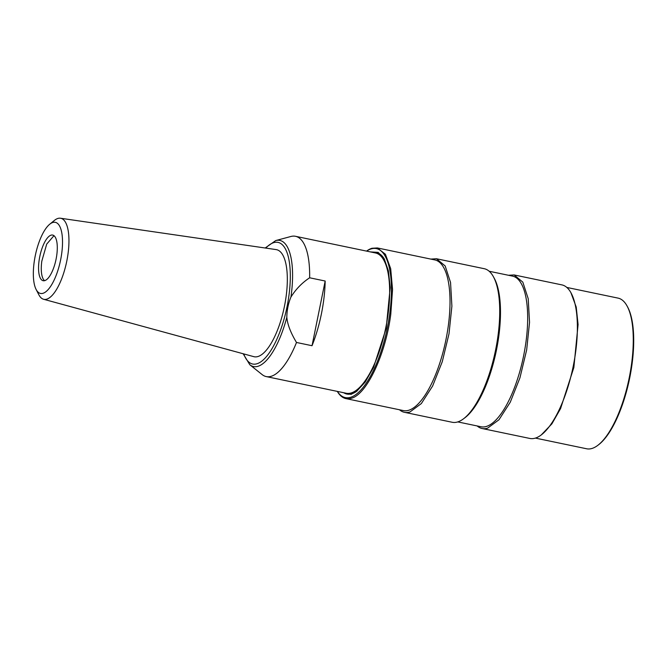 <?xml version="1.0" encoding="UTF-8"?>
<svg xmlns="http://www.w3.org/2000/svg" width="667" height="667" viewBox="0 0 667 667"><rect width="100%" height="100%" fill="white"/><g stroke="black" fill="none" stroke-linecap="round" stroke-linejoin="round"><path stroke-width="1" d="M626.955 305.794L627.455 306.703A76.105 26.897 101.8 0 1 629.465 379.098A76.105 26.897 101.8 0 1 598.708 444.656L597.882 445.289A76.947 27.197 -78.2 0 0 628.981 378.998A76.947 27.197 -78.2 0 0 626.955 305.794A76.947 27.197 -78.2 0 0 618.059 298.116L566.817 287.435M535.418 438.094L586.652 448.774A76.947 27.197 -78.2 0 0 592.029 448.449A76.947 27.197 -78.2 0 0 597.882 445.289M570.935 292.713L576.213 307.037L578.081 324.546L573.853 367.5L560.572 408.579L551.859 423.878L541.304 434.901A78.431 27.722 -78.2 0 0 573.003 367.325A78.431 27.722 -78.2 0 0 570.935 292.713A78.431 27.722 -78.2 0 0 561.864 284.884L514.115 274.937L522.82 282.133L528.206 298.683L529.54 322.361L526.655 349.983L519.935 377.839L510.28 402.184L498.991 419.751L487.577 428.172A78.431 27.722 101.8 0 1 482.108 428.506A78.431 27.722 101.8 0 1 477.155 425.955M482.108 428.506L529.856 438.452A78.431 27.722 -78.2 0 0 535.334 438.119A78.431 27.722 -78.2 0 0 541.304 434.901M508.554 275.288A78.431 27.722 101.8 0 1 508.638 275.263L514.115 274.937M489.169 271.252L512.448 276.105A76.947 27.197 101.8 0 1 525.888 342.505A76.947 27.197 101.8 0 1 486.418 426.438A76.947 27.197 101.8 0 1 481.049 426.763L457.77 421.911M404.452 412.314L452.209 422.269A78.431 27.722 -78.2 0 0 457.687 421.936A78.431 27.722 -78.2 0 0 463.648 418.718L465.099 417.617A76.947 27.197 -78.2 0 0 498.708 336.835A76.947 27.197 -78.2 0 0 494.172 278.122L493.288 276.53A78.431 27.722 -78.2 0 0 484.217 268.701L436.46 258.746L445.164 265.95L450.55 282.5L451.892 306.178L449.008 333.8L442.288 361.656L432.633 386.001L421.336 403.568L409.93 411.989A78.431 27.722 101.8 0 1 404.452 412.314A78.431 27.722 101.8 0 1 399.5 409.771M463.648 418.718A78.431 27.722 -78.2 0 0 495.356 351.142A78.431 27.722 -78.2 0 0 493.288 276.53M430.899 259.104A78.431 27.722 101.8 0 1 430.982 259.079L436.46 258.746M377.339 247.941L434.801 259.922A76.947 27.197 101.8 0 1 448.232 326.321A76.947 27.197 101.8 0 1 408.771 410.255A76.947 27.197 101.8 0 1 403.393 410.58L345.931 398.608A76.947 27.197 -78.2 0 0 351.309 398.282C366.733 394.539 385.651 354.294 390.77 314.34L392.546 289.52L390.687 268.676L385.409 254.252L377.339 247.941L371.961 248.266A76.947 27.197 -78.2 0 0 366.542 251.109M337.302 391.396A76.947 27.197 -78.2 0 0 345.931 398.608M366.6 251.117A76.105 26.897 101.8 0 1 371.077 248.933A76.105 26.897 101.8 0 1 389.67 314.274A76.105 26.897 101.8 0 1 350.642 397.29A76.105 26.897 101.8 0 1 337.369 391.404M370.41 251.909L378.181 252.376L384.234 258.821L388.411 270.919L390.187 287.56L386.168 328.389L373.545 367.417L365.266 381.966L356.612 391.396L351.042 394.397L341.171 392.196M343.705 392.73A72.286 25.554 -78.2 0 0 346.89 394.039A72.286 25.554 -78.2 0 0 351.934 393.738A72.286 25.554 -78.2 0 0 357.02 391.07M384.492 259.28A72.286 25.554 -78.2 0 0 376.388 252.51A72.286 25.554 -78.2 0 0 372.945 252.443M346.815 393.372A72.286 25.554 -78.2 0 0 348.466 394.23M377.906 252.968A72.286 25.554 -78.2 0 0 376.046 253.085M379.573 253.827A71.652 25.329 -78.2 0 0 379.365 253.777L375.479 252.968A71.652 25.329 101.8 0 1 385.759 327.772A71.652 25.329 101.8 0 1 346.598 393.322A71.652 25.329 101.8 0 1 346.24 393.255A71.652 25.329 -78.2 0 0 346.598 393.322A71.652 25.329 -78.2 0 0 385.759 327.772A71.652 25.329 -78.2 0 0 375.479 252.968A71.652 25.329 101.8 0 0 375.121 252.901M290.937 297.057A64.424 22.77 -78.2 0 0 279.515 240.353A64.424 22.77 -78.2 0 0 275.704 240.579L290.904 236.485A71.652 25.329 101.8 0 1 295.139 236.235A71.652 25.329 101.8 0 1 295.498 236.301A71.652 25.329 101.8 0 1 309.638 277.789C302.068 282.775 295.84 289.195 290.937 297.057C288.286 303.443 286.918 310.188 286.827 317.292C287.444 324.354 290.662 332.75 296.498 342.471A71.652 25.329 101.8 0 1 266.617 376.655A71.652 25.329 101.8 0 1 266.258 376.588L350.125 394.064A71.652 25.329 -78.2 0 0 350.333 394.105M266.258 376.588A71.652 25.329 101.8 0 1 262.123 374.579L249.825 364.757A64.424 22.77 101.8 0 0 253.869 366.617A64.424 22.77 101.8 0 0 286.827 317.292M309.638 277.789L325.171 281.024A71.652 25.329 101.8 0 1 312.031 345.714L296.498 342.471M325.171 281.024L312.031 345.714M49.691 224.254A36.318 12.84 101.8 0 1 55.111 222.294A36.318 12.84 101.8 0 1 60.622 259.888A36.318 12.84 101.8 0 1 40.737 293.488A36.318 12.84 101.8 0 1 36.101 289.428A36.318 12.84 101.8 0 1 35.359 255.269A36.318 12.84 101.8 0 1 49.691 224.254L54.327 220.469A41.396 14.632 101.8 0 1 60.455 218.226A41.396 14.632 101.8 0 1 60.514 218.234A41.396 14.632 101.8 0 1 66.792 261.08A41.396 14.632 101.8 0 1 44.122 299.383A41.396 14.632 101.8 0 1 43.563 299.258L253.785 356.653A54.694 19.335 -78.2 0 0 254.519 356.812A54.694 19.335 -78.2 0 0 286.06 296.857A54.694 19.335 -78.2 0 0 276.171 249.6A54.694 19.335 -78.2 0 0 276.096 249.591A54.694 19.335 -78.2 0 0 276.021 249.583M43.563 299.258A41.396 14.632 101.8 0 1 38.844 294.756L36.101 289.428M52.543 235.034A23.32 8.246 -78.2 0 0 39.812 256.411A23.32 8.246 -78.2 0 0 43.163 280.715A23.32 8.246 -78.2 0 0 43.305 280.749A23.32 8.246 -78.2 0 0 56.036 259.371A23.32 8.246 -78.2 0 0 52.685 235.067A23.32 8.246 -78.2 0 0 52.543 235.034M53.969 235.676L46.707 244.097L41.813 261.164A23.32 8.246 -78.2 0 0 44.597 280.674M243.722 353.902A62.123 21.961 -78.2 0 0 252.985 364.082A62.123 21.961 -78.2 0 0 287.027 306.812A62.123 21.961 -78.2 0 0 277.714 242.329A62.123 21.961 -78.2 0 0 265.774 248.091M275.704 240.579L265.174 248.007M243.138 353.743L249.825 364.757M295.498 236.301L375.479 252.968M60.455 218.226L276.096 249.591"/></g></svg>
